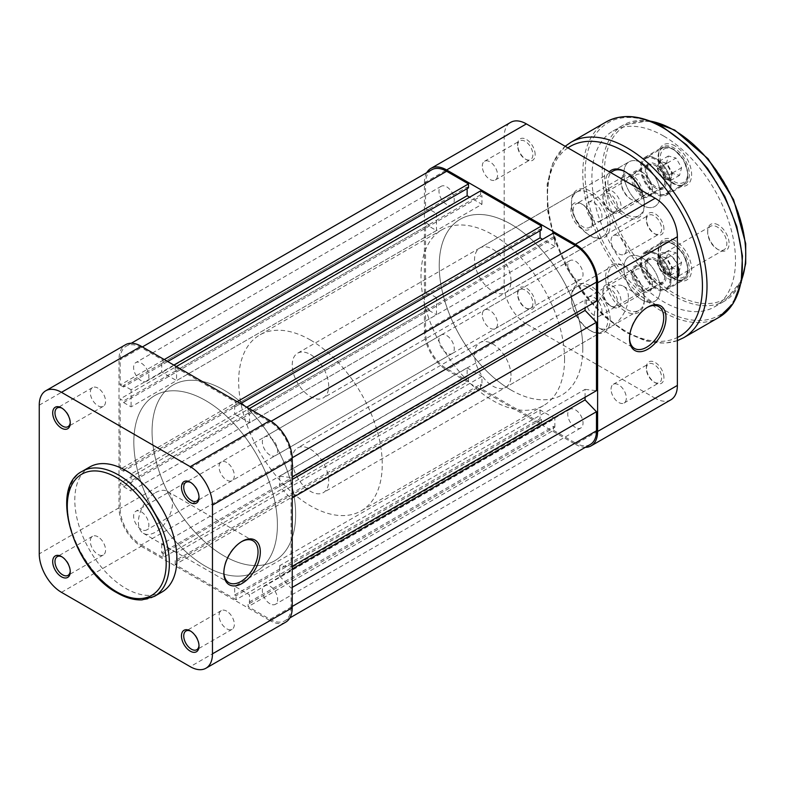<?xml version="1.0" encoding="UTF-8"?>
<svg xmlns="http://www.w3.org/2000/svg" width="785" height="785" viewBox="0 0 785 785"><rect width="100%" height="100%" fill="white"/><g stroke="black" fill="none" stroke-linecap="round" stroke-linejoin="round"><path stroke-width="0.59" stroke-dasharray="3.92 2.94" d="M241.505 541.689A24.168 13.953 120 0 0 240.946 542.003L242.084 541.346L240.946 542.003A24.168 13.953 120 0 0 223.853 571.608A24.168 13.953 120 0 0 223.862 572.245M198.988 496.699A10.794 6.231 -120 0 0 199.007 496.081A10.794 6.231 -120 0 0 191.373 482.853L190.235 482.196L191.373 482.853A10.794 6.231 -120 0 0 190.824 482.559M198.988 645.388A10.794 6.231 -120 0 0 199.007 644.76A10.794 6.231 -120 0 0 191.373 631.542L190.235 630.885L191.373 631.542A10.794 6.231 -120 0 0 190.824 631.248M70.228 571.048A10.794 6.231 -120 0 0 70.248 570.42A10.794 6.231 -120 0 0 62.614 557.193L61.475 556.536L62.614 557.193A10.794 6.231 -120 0 0 62.064 556.899M70.228 422.359A10.794 6.231 -120 0 0 70.248 421.731A10.794 6.231 -120 0 0 62.614 408.514L61.475 407.857L62.614 408.514A10.794 6.231 -120 0 0 62.064 408.22M155.479 492.656A24.168 13.953 -60 0 1 167.568 491.459A24.168 13.953 -60 0 1 171.277 510.829A24.168 13.953 -60 0 1 155.479 532.132A24.168 13.953 -60 0 1 143.39 533.329A24.168 13.953 -60 0 1 139.691 513.959A24.168 13.953 -60 0 1 155.479 492.656M97.939 388.114A10.794 6.231 -120 0 0 92.532 387.584A10.794 6.231 -120 0 0 90.883 396.239A10.794 6.231 -120 0 0 97.939 405.747A10.794 6.231 -120 0 0 103.335 406.287A10.794 6.231 -120 0 0 104.984 397.632A10.794 6.231 -120 0 0 97.939 388.114M97.939 536.803A10.794 6.231 -120 0 0 92.532 536.273A10.794 6.231 -120 0 0 90.883 544.918A10.794 6.231 -120 0 0 97.939 554.436A10.794 6.231 -120 0 0 103.335 554.966A10.794 6.231 -120 0 0 104.984 546.321A10.794 6.231 -120 0 0 97.939 536.803M226.698 611.142A10.794 6.231 -120 0 0 221.301 610.612A10.794 6.231 -120 0 0 219.643 619.267A10.794 6.231 -120 0 0 226.698 628.775A10.794 6.231 -120 0 0 232.095 629.315A10.794 6.231 -120 0 0 233.753 620.66A10.794 6.231 -120 0 0 226.698 611.142M226.698 462.463A10.794 6.231 -120 0 0 221.301 461.923A10.794 6.231 -120 0 0 219.643 470.578A10.794 6.231 -120 0 0 226.698 480.086A10.794 6.231 -120 0 0 232.095 480.626A10.794 6.231 -120 0 0 233.753 471.971A10.794 6.231 -120 0 0 226.698 462.463M205.621 400.546A101.53 58.62 60 0 1 271.944 490.017A101.53 58.62 60 0 1 256.381 571.372A101.53 58.62 60 0 1 205.621 566.338A101.53 58.62 60 0 1 139.298 476.878A101.53 58.62 60 0 1 154.861 395.522A101.53 58.62 60 0 1 205.621 400.546A101.53 58.62 60 0 1 271.944 490.017A101.53 58.62 60 0 1 256.381 571.372A101.53 58.62 60 0 1 205.621 566.338A101.53 58.62 60 0 1 139.298 476.878A101.53 58.62 60 0 1 154.861 395.522A101.53 58.62 60 0 1 205.621 400.546M223.853 390.027A101.53 58.62 60 0 1 290.175 479.488A101.53 58.62 60 0 1 274.613 560.843A101.53 58.62 60 0 1 223.853 555.819A101.53 58.62 60 0 1 157.53 466.349A101.53 58.62 60 0 1 173.093 384.993A101.53 58.62 60 0 1 223.853 390.027A101.53 58.62 60 0 1 290.175 479.488A101.53 58.62 60 0 1 274.613 560.843A101.53 58.62 60 0 1 223.853 555.819A101.53 58.62 60 0 1 157.53 466.349A101.53 58.62 60 0 1 173.093 384.993A101.53 58.62 60 0 1 223.853 390.027M161.955 592.027A72.2 41.683 60 0 1 125.855 588.446A72.2 41.683 60 0 1 78.686 524.831A72.2 41.683 60 0 1 89.755 466.977M61.475 592.332L141.241 546.282A31.429 18.143 60 0 1 119.016 507.787L119.016 359.108A31.429 18.143 60 0 1 125.521 344.723M141.241 546.282L270.001 620.621L190.235 666.671M285.711 622.171A31.429 18.143 60 0 1 270.001 620.621M647.174 307.475A24.168 13.953 120 0 0 646.614 307.789A24.168 13.953 120 0 0 629.521 337.393L629.521 338.708M663.933 377.654A12.413 7.163 -120 0 0 655.161 362.464A12.413 7.163 -120 0 0 646.389 367.527A12.413 7.163 -120 0 0 655.161 382.727A12.413 7.163 -120 0 0 663.933 377.654M646.389 368.842A10.794 6.231 60 0 1 648.616 363.897A10.794 6.231 60 0 1 656.937 366.791A10.794 6.231 60 0 1 661.657 377.654A10.794 6.231 60 0 1 659.42 382.599A10.794 6.231 60 0 1 654.023 382.069A10.794 6.231 60 0 1 646.389 368.842L646.389 367.527M663.933 228.975A12.413 7.163 -120 0 0 655.161 213.775A12.413 7.163 -120 0 0 646.389 218.838A12.413 7.163 -120 0 0 655.161 234.038A12.413 7.163 -120 0 0 663.933 228.975M646.389 220.153A10.794 6.231 60 0 1 648.616 215.218A10.794 6.231 60 0 1 656.937 218.102A10.794 6.231 60 0 1 661.657 228.975A10.794 6.231 60 0 1 659.42 233.91A10.794 6.231 60 0 1 654.023 233.38A10.794 6.231 60 0 1 646.389 220.153L646.389 218.838M535.164 154.635A12.413 7.163 -120 0 0 526.392 139.436A12.413 7.163 -120 0 0 517.619 144.499A12.413 7.163 -120 0 0 526.392 159.698A12.413 7.163 -120 0 0 535.164 154.635M517.619 145.814A10.794 6.231 60 0 1 519.856 140.868A10.794 6.231 60 0 1 528.177 143.763A10.794 6.231 60 0 1 532.887 154.635A10.794 6.231 60 0 1 530.65 159.571A10.794 6.231 60 0 1 525.253 159.041A10.794 6.231 60 0 1 517.619 145.814L517.619 144.499M535.164 303.314A12.413 7.163 -120 0 0 526.392 288.115A12.413 7.163 -120 0 0 517.619 293.188A12.413 7.163 -120 0 0 526.392 308.387A12.413 7.163 -120 0 0 535.164 303.314M517.619 294.503A10.794 6.231 60 0 1 519.856 289.557A10.794 6.231 60 0 1 528.177 292.452A10.794 6.231 60 0 1 532.887 303.314A10.794 6.231 60 0 1 530.65 308.26A10.794 6.231 60 0 1 525.253 307.72A10.794 6.231 60 0 1 517.619 294.503L517.619 293.188M610.151 319.632A27.396 15.818 -120 0 0 590.771 286.083A27.396 15.818 -120 0 0 571.402 297.26A27.396 15.818 -120 0 0 590.771 330.819A27.396 15.818 -120 0 0 610.151 319.632M571.402 298.575A25.787 14.886 60 0 1 576.74 286.78A25.787 14.886 60 0 1 596.61 293.688A25.787 14.886 60 0 1 607.865 319.632A25.787 14.886 60 0 1 602.527 331.437A25.787 14.886 60 0 1 589.633 330.161A25.787 14.886 60 0 1 571.402 298.575L571.402 297.26M610.151 224.893A27.396 15.818 -120 0 0 590.771 191.344A27.396 15.818 -120 0 0 571.402 202.53A27.396 15.818 -120 0 0 590.771 236.079A27.396 15.818 -120 0 0 610.151 224.893M571.402 203.845A25.787 14.886 60 0 1 576.74 192.04A25.787 14.886 60 0 1 596.61 198.948A25.787 14.886 60 0 1 607.865 224.893A25.787 14.886 60 0 1 602.527 236.697A25.787 14.886 60 0 1 589.633 235.421A25.787 14.886 60 0 1 571.402 203.845L571.402 202.53M628.383 297.26A24.168 13.953 120 0 0 623.368 286.201A24.168 13.953 120 0 0 604.744 292.677A24.168 13.953 120 0 0 594.196 317.003A24.168 13.953 120 0 0 599.2 328.061A24.168 13.953 120 0 0 617.824 321.585A24.168 13.953 120 0 0 628.383 297.26M611.064 240.553A10.794 6.231 60 0 1 613.291 235.608A10.794 6.231 60 0 1 621.612 238.503A10.794 6.231 60 0 1 626.332 249.365A10.794 6.231 60 0 1 624.095 254.311A10.794 6.231 60 0 1 615.774 251.416A10.794 6.231 60 0 1 611.064 240.553M482.294 166.214A10.794 6.231 60 0 1 484.531 161.268A10.794 6.231 60 0 1 492.852 164.163A10.794 6.231 60 0 1 497.562 175.026A10.794 6.231 60 0 1 495.325 179.971A10.794 6.231 60 0 1 487.004 177.076A10.794 6.231 60 0 1 482.294 166.214M611.064 389.242A10.794 6.231 60 0 1 613.291 384.297A10.794 6.231 60 0 1 621.612 387.191A10.794 6.231 60 0 1 626.332 398.054A10.794 6.231 60 0 1 624.095 402.999A10.794 6.231 60 0 1 615.774 400.105A10.794 6.231 60 0 1 611.064 389.242M482.294 314.893A10.794 6.231 60 0 1 484.531 309.957A10.794 6.231 60 0 1 492.852 312.842A10.794 6.231 60 0 1 497.562 323.714A10.794 6.231 60 0 1 495.325 328.65A10.794 6.231 60 0 1 487.004 325.765A10.794 6.231 60 0 1 482.294 314.893M511.006 280.814A25.787 14.886 -120 0 0 499.751 254.87A25.787 14.886 -120 0 0 479.89 247.962A25.787 14.886 -120 0 0 474.542 259.766A25.787 14.886 -120 0 0 485.797 285.711A25.787 14.886 -120 0 0 505.668 292.619A25.787 14.886 -120 0 0 511.006 280.814M511.006 375.554A25.787 14.886 -120 0 0 499.751 349.6A25.787 14.886 -120 0 0 479.89 342.692A25.787 14.886 -120 0 0 474.542 354.496A25.787 14.886 -120 0 0 485.797 380.45A25.787 14.886 -120 0 0 505.668 387.358A25.787 14.886 -120 0 0 511.006 375.554M564.562 359.108A101.53 58.62 60 0 1 543.544 405.58A101.53 58.62 60 0 1 465.309 378.38A101.53 58.62 60 0 1 420.986 276.212A101.53 58.62 60 0 1 442.014 229.73A101.53 58.62 60 0 1 520.249 256.93A101.53 58.62 60 0 1 564.562 359.108M582.804 348.579A101.53 58.62 60 0 1 561.775 395.051A101.53 58.62 60 0 1 483.54 367.851A101.53 58.62 60 0 1 439.217 265.683A101.53 58.62 60 0 1 460.245 219.211A101.53 58.62 60 0 1 538.481 246.411A101.53 58.62 60 0 1 582.804 348.579M670.871 399.81A31.429 18.143 60 0 1 655.161 398.25L575.395 444.3L446.626 369.961L526.392 323.911L655.161 398.25M526.392 323.911A31.429 18.143 60 0 1 504.176 285.426L504.176 136.737A31.429 18.143 60 0 1 510.682 122.352M575.395 444.3A31.429 18.143 -120 0 0 585.335 447.332M426.755 172.671A31.429 18.143 -120 0 0 424.41 182.787L424.41 331.476A31.429 18.143 -120 0 0 446.626 369.961M629.521 337.393A24.168 13.953 120 0 0 629.531 338.041M642.052 287.791A10.961 6.329 60 0 1 634.898 278.135A10.961 6.329 60 0 1 636.576 269.353A10.961 6.329 60 0 1 642.052 269.893A10.961 6.329 60 0 1 649.215 279.548A10.961 6.329 60 0 1 647.537 288.33A10.961 6.329 60 0 1 642.052 287.791M594.196 315.423A10.961 6.329 60 0 1 587.033 305.767A10.961 6.329 60 0 1 588.711 296.985A10.961 6.329 60 0 1 594.196 297.525A10.961 6.329 60 0 1 601.349 307.18A10.961 6.329 60 0 1 599.671 315.962A10.961 6.329 60 0 1 594.196 315.423M642.052 193.051A10.961 6.329 60 0 1 634.898 183.396A10.961 6.329 60 0 1 636.576 174.613A10.961 6.329 60 0 1 642.052 175.153A10.961 6.329 60 0 1 649.215 184.818A10.961 6.329 60 0 1 647.537 193.591A10.961 6.329 60 0 1 642.052 193.051M594.196 220.683A10.961 6.329 60 0 1 587.033 211.028A10.961 6.329 60 0 1 588.711 202.245A10.961 6.329 60 0 1 594.196 202.785A10.961 6.329 60 0 1 601.349 212.441A10.961 6.329 60 0 1 599.671 221.223A10.961 6.329 60 0 1 594.196 220.683M642.052 163.054A25.787 14.886 60 0 1 658.9 185.77A25.787 14.886 60 0 1 654.945 206.435A25.787 14.886 60 0 1 642.052 205.16A25.787 14.886 60 0 1 625.213 182.434A25.787 14.886 60 0 1 629.158 161.779A25.787 14.886 60 0 1 642.052 163.054A25.787 14.886 -120 0 0 629.158 161.779A25.787 14.886 -120 0 0 625.213 182.434A25.787 14.886 -120 0 0 642.052 205.16A25.787 14.886 -120 0 0 654.945 206.435A25.787 14.886 -120 0 0 658.9 185.77A25.787 14.886 -120 0 0 642.052 163.054M310.458 354.496A25.787 14.886 60 0 1 327.296 377.222A25.787 14.886 60 0 1 323.351 397.877A25.787 14.886 60 0 1 310.458 396.602A25.787 14.886 60 0 1 293.61 373.886A25.787 14.886 60 0 1 297.564 353.221A25.787 14.886 60 0 1 310.458 354.496M642.052 257.794A25.787 14.886 60 0 1 658.9 280.51A25.787 14.886 60 0 1 654.945 301.175A25.787 14.886 60 0 1 642.052 299.899A25.787 14.886 60 0 1 625.213 277.174A25.787 14.886 60 0 1 629.158 256.509A25.787 14.886 60 0 1 642.052 257.794A25.787 14.886 -120 0 0 629.158 256.509A25.787 14.886 -120 0 0 625.213 277.174A25.787 14.886 -120 0 0 642.052 299.899A25.787 14.886 -120 0 0 654.945 301.175A25.787 14.886 -120 0 0 658.9 280.51A25.787 14.886 -120 0 0 642.052 257.794M310.458 449.236A25.787 14.886 60 0 1 327.296 471.962A25.787 14.886 60 0 1 323.351 492.617A25.787 14.886 60 0 1 310.458 491.341A25.787 14.886 60 0 1 293.61 468.625A25.787 14.886 60 0 1 297.564 447.96A25.787 14.886 60 0 1 310.458 449.236M310.458 340.023A101.53 58.62 60 0 1 376.78 429.493A101.53 58.62 60 0 1 361.218 510.849A101.53 58.62 60 0 1 310.458 505.815A101.53 58.62 60 0 1 244.125 416.354A101.53 58.62 60 0 1 259.688 334.999A101.53 58.62 60 0 1 310.458 340.023M640.629 189.862A27.396 15.818 60 0 1 644.338 205.16A27.396 15.818 60 0 1 624.958 216.346A27.396 15.818 60 0 1 607.698 194.16A27.396 15.818 60 0 1 609.297 171.768M613.213 170.983L629.158 161.779L613.213 170.983A25.787 14.886 -120 0 0 609.258 191.648A25.787 14.886 -120 0 0 626.096 214.364A25.787 14.886 -120 0 0 638.99 215.649A25.787 14.886 -120 0 0 644.338 203.845A25.787 14.886 -120 0 0 626.096 172.258L624.958 171.601L626.096 172.258A25.787 14.886 -120 0 0 625.537 171.944M624.958 311.076A27.396 15.818 60 0 1 605.588 277.527A27.396 15.818 60 0 1 624.958 266.341L624.958 266.341A27.396 15.818 60 0 1 644.338 299.899A27.396 15.818 60 0 1 624.958 311.076M626.096 266.998L624.958 266.341L626.096 266.998A25.787 14.886 -120 0 0 613.213 265.723A25.787 14.886 -120 0 0 609.258 286.388A25.787 14.886 -120 0 0 626.096 309.104A25.787 14.886 -120 0 0 638.99 310.379A25.787 14.886 -120 0 0 644.338 298.575A25.787 14.886 -120 0 0 626.096 266.998L626.096 266.998M675.1 145.951A23.364 13.492 -120 0 0 658.576 155.489A23.364 13.492 -120 0 0 675.1 184.102L675.1 184.102A23.364 13.492 -120 0 0 691.624 174.564A23.364 13.492 -120 0 0 675.1 145.951M673.962 183.445L675.1 184.102L673.962 183.445A21.754 12.56 60 0 1 658.576 156.804A21.754 12.56 60 0 1 663.08 146.844A21.754 12.56 60 0 1 673.962 147.923A21.754 12.56 60 0 1 688.17 167.087A21.754 12.56 60 0 1 684.834 184.524A21.754 12.56 60 0 1 673.962 183.445M675.1 240.681A23.364 13.492 -120 0 0 658.576 250.229A23.364 13.492 -120 0 0 675.1 278.842L675.1 278.842A23.364 13.492 -120 0 0 691.624 269.304A23.364 13.492 -120 0 0 675.1 240.681M673.962 278.184L675.1 278.842L673.962 278.184A21.754 12.56 60 0 1 658.576 251.543A21.754 12.56 60 0 1 663.08 241.584A21.754 12.56 60 0 1 673.962 242.653A21.754 12.56 60 0 1 688.17 261.827A21.754 12.56 60 0 1 684.834 279.264A21.754 12.56 60 0 1 673.962 278.184M655.73 164.232A14.67 8.468 -120 0 0 645.358 170.227A14.67 8.468 -120 0 0 655.73 188.184L655.73 188.184A14.67 8.468 -120 0 0 666.102 182.198A14.67 8.468 -120 0 0 655.73 164.232M655.043 187.792L655.73 188.184L655.043 187.792A13.698 7.909 60 0 1 645.358 171.012A13.698 7.909 60 0 1 648.194 164.742A13.698 7.909 60 0 1 655.043 165.419A13.698 7.909 60 0 1 663.992 177.488A13.698 7.909 60 0 1 661.892 188.469A13.698 7.909 60 0 1 655.043 187.792M655.73 258.971A14.67 8.468 -120 0 0 645.358 264.957A14.67 8.468 -120 0 0 655.73 282.924L655.73 282.924A14.67 8.468 -120 0 0 666.102 276.938A14.67 8.468 -120 0 0 655.73 258.971M655.043 282.531L655.73 282.924L655.043 282.531A13.698 7.909 60 0 1 645.358 265.752A13.698 7.909 60 0 1 648.194 259.482A13.698 7.909 60 0 1 655.043 260.159A13.698 7.909 60 0 1 663.992 272.228A13.698 7.909 60 0 1 661.892 283.208A13.698 7.909 60 0 1 655.043 282.531M642.052 196.073A14.67 8.468 60 0 1 631.68 178.117A14.67 8.468 60 0 1 642.052 172.131L642.052 172.131A14.67 8.468 60 0 1 652.423 190.088A14.67 8.468 60 0 1 642.052 196.073M642.738 172.523L642.052 172.131L642.738 172.523A13.698 7.909 -120 0 0 635.889 171.846A13.698 7.909 -120 0 0 633.789 182.826A13.698 7.909 -120 0 0 642.738 194.896A13.698 7.909 -120 0 0 649.587 195.573A13.698 7.909 -120 0 0 652.423 189.303A13.698 7.909 -120 0 0 642.738 172.523L642.738 172.523M642.052 290.813A14.67 8.468 60 0 1 631.68 272.856A14.67 8.468 60 0 1 642.052 266.871L642.052 266.871A14.67 8.468 60 0 1 652.423 284.827A14.67 8.468 60 0 1 642.052 290.813M642.738 267.263L642.052 266.871L642.738 267.263A13.698 7.909 -120 0 0 635.889 266.586A13.698 7.909 -120 0 0 633.789 277.566A13.698 7.909 -120 0 0 642.738 289.636A13.698 7.909 -120 0 0 649.587 290.313A13.698 7.909 -120 0 0 652.423 284.042A13.698 7.909 -120 0 0 642.738 267.263L642.738 267.263M677.376 278.096A15.15 8.743 60 0 1 668.261 278.714A15.15 8.743 60 0 1 657.555 260.159A15.15 8.743 60 0 1 668.261 253.977L668.261 253.977A15.15 8.743 60 0 1 677.376 265.114M678.956 271.836A13.541 7.811 -120 0 0 678.976 271.208A13.541 7.811 -120 0 0 669.399 254.634L668.261 253.977L669.399 254.634A13.541 7.811 -120 0 0 662.638 253.957A13.541 7.811 -120 0 0 660.558 264.81A13.541 7.811 -120 0 0 669.399 276.732A13.541 7.811 -120 0 0 676.17 277.409A13.541 7.811 -120 0 0 677.376 276.399M581.656 228.71A15.15 8.743 60 0 1 570.95 210.154A15.15 8.743 60 0 1 581.656 203.972L581.656 203.972A15.15 8.743 60 0 1 592.371 222.528A15.15 8.743 60 0 1 581.656 228.71M582.804 204.63L581.656 203.972L582.804 204.63A13.541 7.811 -120 0 0 576.033 203.963A13.541 7.811 -120 0 0 573.953 214.805A13.541 7.811 -120 0 0 582.804 226.737A13.541 7.811 -120 0 0 589.564 227.405A13.541 7.811 -120 0 0 592.371 221.213A13.541 7.811 -120 0 0 582.804 204.63L582.804 204.63M718.403 225.03A15.15 8.743 -120 0 0 707.687 231.212A15.15 8.743 -120 0 0 718.403 249.767L718.403 249.767A15.15 8.743 -120 0 0 729.118 243.576A15.15 8.743 -120 0 0 718.403 225.03M717.264 249.11L718.403 249.767L717.264 249.11A13.541 7.811 60 0 1 707.687 232.527A13.541 7.811 60 0 1 710.494 226.325A13.541 7.811 60 0 1 717.264 227.002A13.541 7.811 60 0 1 726.105 238.925A13.541 7.811 60 0 1 724.035 249.777A13.541 7.811 60 0 1 717.264 249.11M631.797 175.026A15.15 8.743 -120 0 0 621.082 181.207A15.15 8.743 -120 0 0 631.797 199.763L631.797 199.763A15.15 8.743 -120 0 0 642.513 193.581A15.15 8.743 -120 0 0 631.797 175.026M630.659 199.105L631.797 199.763L630.659 199.105A13.541 7.811 60 0 1 621.082 182.522A13.541 7.811 60 0 1 623.889 176.331A13.541 7.811 60 0 1 630.659 176.998A13.541 7.811 60 0 1 639.5 188.93A13.541 7.811 60 0 1 637.43 199.773A13.541 7.811 60 0 1 630.659 199.105M655.73 288.713A21.754 12.56 60 0 1 641.512 269.54A21.754 12.56 60 0 1 644.848 252.103A21.754 12.56 60 0 1 655.73 253.182A21.754 12.56 60 0 1 669.939 272.356A21.754 12.56 60 0 1 666.602 289.793A21.754 12.56 60 0 1 655.73 288.713M655.73 193.974A21.754 12.56 60 0 1 641.512 174.8A21.754 12.56 60 0 1 644.848 157.373A21.754 12.56 60 0 1 655.73 158.442A21.754 12.56 60 0 1 669.939 177.616A21.754 12.56 60 0 1 666.602 195.053A21.754 12.56 60 0 1 655.73 193.974M663.708 136.08A101.53 58.62 60 0 1 730.03 225.54A101.53 58.62 60 0 1 714.468 306.896A101.53 58.62 60 0 1 663.708 301.872A101.53 58.62 60 0 1 597.375 212.401A101.53 58.62 60 0 1 612.938 131.046A101.53 58.62 60 0 1 663.708 136.08M666.897 258.069L663.08 257.038A9.665 5.583 -120 0 0 660.018 257.313A9.665 5.583 -120 0 0 658.242 259.825A9.665 5.583 -120 0 0 660.008 268.47A9.665 5.583 -120 0 0 666.612 274.328A9.665 5.583 -120 0 0 669.674 274.063A9.665 5.583 -120 0 0 671.45 271.551L670.419 275.358L662.795 273.308L657.212 263.632L659.263 256.008L663.08 257.038A9.665 5.583 60 0 1 669.683 262.897L672.47 267.734L671.45 271.551A9.665 5.583 -120 0 0 669.683 262.897L666.897 258.069L676.013 252.799L681.586 262.475L679.535 270.089L671.911 268.038L666.337 258.373L668.378 250.749L676.013 252.799M615.303 306.199A10.313 5.956 -120 0 0 615.312 294.296A10.313 5.956 -120 0 0 604.999 288.33A10.313 5.956 -120 0 0 602.851 293.05A10.313 5.956 -120 0 0 610.151 305.689A10.313 5.956 -120 0 0 615.303 306.199M605.529 285.043A12.894 7.448 60 0 1 618.423 292.491A12.894 7.448 60 0 1 618.413 307.377L618.413 307.377A12.894 7.448 60 0 1 611.966 306.739A12.894 7.448 60 0 1 602.851 290.95A12.894 7.448 60 0 1 605.529 285.043L649.283 259.786A12.894 7.448 -120 0 0 649.283 259.786A12.894 7.448 -120 0 0 649.283 274.662A12.894 7.448 -120 0 0 662.167 282.119A12.894 7.448 -120 0 0 662.177 282.109A12.894 7.448 -120 0 0 662.177 267.234A12.894 7.448 -120 0 0 649.283 259.776M665.866 288.537A20.302 11.726 -120 0 0 665.886 265.104A20.302 11.726 -120 0 0 645.584 253.359A20.302 11.726 -120 0 0 641.374 262.661A20.302 11.726 -120 0 0 655.73 287.526A20.302 11.726 -120 0 0 665.866 288.537M645.721 252.535A20.95 12.099 60 0 1 666.661 264.643A20.95 12.099 60 0 1 666.661 288.831A20.95 12.099 60 0 1 666.651 288.831A20.95 12.099 60 0 1 656.182 287.791A20.95 12.099 60 0 1 641.374 262.131A20.95 12.099 60 0 1 645.712 252.544A20.95 12.099 60 0 1 645.721 252.535L662.344 242.938A20.95 12.099 -120 0 0 662.344 267.116A20.95 12.099 -120 0 0 683.284 279.224A20.95 12.099 -120 0 0 683.293 279.224A20.95 12.099 -120 0 0 683.303 255.037A20.95 12.099 -120 0 0 662.354 242.928A20.95 12.099 -120 0 0 662.344 242.938L662.354 242.928C670.243 240.396 669.968 242.771 673.834 244.017L683.872 254.674L688.102 268.804C687.238 272.729 689.456 273.641 683.293 279.224L666.661 288.831M659.263 256.008L668.378 250.749M657.212 263.632L666.337 258.373M662.795 273.308L671.911 268.038M670.419 275.358L679.535 270.089M672.47 267.734L681.586 262.475M666.897 163.329L663.08 162.299A9.665 5.583 -120 0 0 660.018 162.573A9.665 5.583 -120 0 0 658.242 165.085A9.665 5.583 -120 0 0 660.008 173.73A9.665 5.583 -120 0 0 666.612 179.588A9.665 5.583 -120 0 0 669.674 179.323A9.665 5.583 -120 0 0 671.45 176.811L670.419 180.619L662.795 178.568L657.212 168.893L659.263 161.278L663.08 162.299A9.665 5.583 60 0 1 669.683 168.167L672.47 172.994L671.45 176.811A9.665 5.583 -120 0 0 669.683 168.167L666.897 163.329L676.013 158.06L681.586 167.735L679.535 175.359L671.911 173.299L666.337 163.633L668.378 156.009L676.013 158.06M615.303 211.459A10.313 5.956 -120 0 0 615.312 199.557A10.313 5.956 -120 0 0 604.999 193.591A10.313 5.956 -120 0 0 602.851 198.311A10.313 5.956 -120 0 0 610.151 210.949A10.313 5.956 -120 0 0 615.303 211.459M605.529 190.304A12.894 7.448 60 0 1 618.423 197.761A12.894 7.448 60 0 1 618.413 212.637L618.413 212.637A12.894 7.448 60 0 1 611.966 211.999A12.894 7.448 60 0 1 602.851 196.211A12.894 7.448 60 0 1 605.529 190.304L649.283 165.046A12.894 7.448 -120 0 0 649.283 165.046A12.894 7.448 -120 0 0 649.283 179.922A12.894 7.448 -120 0 0 662.167 187.38A12.894 7.448 -120 0 0 662.177 187.38A12.894 7.448 -120 0 0 662.177 172.494A12.894 7.448 -120 0 0 649.283 165.036M665.866 193.797A20.302 11.726 -120 0 0 665.886 170.365A20.302 11.726 -120 0 0 645.584 158.619A20.302 11.726 -120 0 0 641.374 167.921A20.302 11.726 -120 0 0 655.73 192.786A20.302 11.726 -120 0 0 665.866 193.797M645.721 157.795A20.95 12.099 60 0 1 666.661 169.903A20.95 12.099 60 0 1 666.661 194.091A20.95 12.099 60 0 1 666.651 194.091A20.95 12.099 60 0 1 656.182 193.051A20.95 12.099 60 0 1 641.374 167.391A20.95 12.099 60 0 1 645.712 157.805A20.95 12.099 60 0 1 645.721 157.795L662.344 148.198A20.95 12.099 -120 0 0 662.344 172.376A20.95 12.099 -120 0 0 683.284 184.495A20.95 12.099 -120 0 0 683.293 184.485A20.95 12.099 -120 0 0 683.303 160.307A20.95 12.099 -120 0 0 662.354 148.188A20.95 12.099 -120 0 0 662.344 148.198L662.354 148.188C670.243 145.657 669.968 148.031 673.834 149.278L683.872 159.934L688.102 174.064C687.238 177.989 689.456 178.901 683.293 184.485L666.661 194.091M659.263 161.278L668.378 156.009M657.212 168.893L666.337 163.633M662.795 178.568L671.911 173.299M670.419 180.619L679.535 175.359M672.47 172.994L681.586 167.735M270.001 603.773A10.794 6.231 60 0 1 262.946 594.265A10.794 6.231 60 0 1 264.604 585.61A10.794 6.231 60 0 1 270.001 586.15A10.794 6.231 60 0 1 277.056 595.658A10.794 6.231 60 0 1 275.398 604.313A10.794 6.231 60 0 1 270.001 603.773M575.395 427.462A10.794 6.231 60 0 1 568.34 417.944A10.794 6.231 60 0 1 569.998 409.299A10.794 6.231 60 0 1 575.395 409.829A10.794 6.231 60 0 1 582.45 419.347A10.794 6.231 60 0 1 580.792 427.992A10.794 6.231 60 0 1 575.395 427.462M141.241 529.433A10.794 6.231 60 0 1 134.186 519.915A10.794 6.231 60 0 1 135.834 511.27A10.794 6.231 60 0 1 141.241 511.8A10.794 6.231 60 0 1 148.286 521.318A10.794 6.231 60 0 1 146.638 529.973A10.794 6.231 60 0 1 141.241 529.433M446.626 353.122A10.794 6.231 60 0 1 439.571 343.604A10.794 6.231 60 0 1 441.229 334.95A10.794 6.231 60 0 1 446.626 335.489A10.794 6.231 60 0 1 453.681 344.998A10.794 6.231 60 0 1 452.023 353.652A10.794 6.231 60 0 1 446.626 353.122M141.241 380.745A10.794 6.231 60 0 1 134.186 371.236A10.794 6.231 60 0 1 135.834 362.582A10.794 6.231 60 0 1 141.241 363.121A10.794 6.231 60 0 1 148.286 372.63A10.794 6.231 60 0 1 146.638 381.284A10.794 6.231 60 0 1 141.241 380.745M446.626 204.434A10.794 6.231 60 0 1 439.571 194.915A10.794 6.231 60 0 1 441.229 186.271A10.794 6.231 60 0 1 446.626 186.801A10.794 6.231 60 0 1 453.681 196.319A10.794 6.231 60 0 1 452.023 204.963A10.794 6.231 60 0 1 446.626 204.434M270.001 455.094A10.794 6.231 60 0 1 262.946 445.576A10.794 6.231 60 0 1 264.604 436.921A10.794 6.231 60 0 1 270.001 437.461A10.794 6.231 60 0 1 277.056 446.969A10.794 6.231 60 0 1 275.398 455.624A10.794 6.231 60 0 1 270.001 455.094M575.395 278.773A10.794 6.231 60 0 1 568.34 269.265A10.794 6.231 60 0 1 569.998 260.61A10.794 6.231 60 0 1 575.395 261.14A10.794 6.231 60 0 1 582.45 270.658A10.794 6.231 60 0 1 580.792 279.313A10.794 6.231 60 0 1 575.395 278.773M511.006 390.027A101.53 58.62 60 0 1 444.683 300.557A101.53 58.62 60 0 1 460.245 219.211A101.53 58.62 60 0 1 511.006 224.235A101.53 58.62 60 0 1 577.338 313.706A101.53 58.62 60 0 1 561.775 395.051A101.53 58.62 60 0 1 511.006 390.027M431.721 169.795A29.81 17.211 60 0 0 425.548 183.445L425.548 208.712L120.154 385.023L120.154 359.765A29.81 17.211 60 0 1 126.326 346.116A29.81 17.211 60 0 1 141.241 347.588L163.113 360.227L163.113 364.171L167.676 361.542M164.251 359.559L163.113 360.227M468.508 187.85L467.134 187.065L161.749 363.376L163.113 364.171M161.749 363.376L161.749 372.061L176.566 380.617L481.951 204.306L469.646 197.192M173.828 365.094L161.749 372.061M467.134 187.065L467.134 188.645M481.951 204.306L481.951 195.612L176.566 371.933L176.566 380.617M176.566 371.933L175.192 371.138L480.587 194.827L481.951 195.612M176.331 366.536L175.192 367.194L175.192 371.138M480.587 190.883L480.587 194.827M175.192 367.194L236.04 402.322L236.04 406.277L240.602 403.647M237.188 401.665L236.04 402.322M541.434 229.956L540.07 229.171L234.676 405.482L236.04 406.277M234.676 405.482L234.676 414.166L246.755 407.199M540.07 229.171L540.07 230.751M249.493 422.722L249.493 414.038L554.877 237.718L554.877 246.402L249.493 422.722L234.676 414.166M554.877 246.402L542.572 239.297M249.493 414.038L248.119 413.244L553.513 236.933L554.877 237.718M249.267 408.642L248.119 409.299L248.119 413.244M553.513 232.988L553.513 236.933M248.119 409.299L270.001 421.928A29.81 17.211 60 0 1 291.088 458.45L291.088 477.525L292.226 476.868M596.472 301.204L585.08 299.89L279.686 476.21L291.088 477.525M279.686 476.21L279.686 486.739L291.088 498.573L292.226 497.916M292.226 479.498L279.686 486.739M585.08 299.89L585.08 307.789M292.226 566.338L291.088 566.996L291.088 498.573M585.08 397.259L585.08 389.37L279.686 565.681L291.088 566.996M585.08 389.37L596.472 390.685M292.226 568.978L279.686 576.21L279.686 565.681M279.686 576.21L291.088 588.053L292.226 587.396M292.226 606.471L291.088 607.129L291.088 588.053M291.088 607.129A29.81 17.211 60 0 1 284.906 620.778A29.81 17.211 60 0 1 270.001 619.306L248.119 606.668L248.119 602.723L553.513 426.412L553.513 430.357L248.119 606.668M590.3 444.467A29.81 17.211 60 0 1 575.395 442.985L270.001 619.306M553.513 430.357L575.395 442.985M553.513 426.412L554.877 427.197L249.493 603.518L248.119 602.723M249.493 603.518L249.493 594.834L234.676 586.277L540.07 409.956L554.877 418.513L249.493 594.834M554.877 427.197L554.877 418.513M540.07 409.956L540.07 418.65L234.676 594.961L234.676 586.277M234.676 594.961L236.04 595.746L541.434 419.435L540.07 418.65M236.04 599.701L175.192 564.562L480.587 388.251L541.434 423.38L236.04 599.701L236.04 595.746M541.434 423.38L541.434 419.435M175.192 564.562L175.192 560.618L480.587 384.307L480.587 388.251M480.587 384.307L481.951 385.092L176.566 561.412L175.192 560.618M176.566 561.412L176.566 552.728L481.951 376.408L481.951 385.092M161.749 544.172L161.749 552.856L467.134 376.545L467.134 367.861L161.749 544.172L176.566 552.728M467.134 367.861L481.951 376.408M161.749 552.856L163.113 553.641L468.508 377.33L467.134 376.545M446.626 368.646L141.241 544.957A29.81 17.211 60 0 1 120.154 508.444L120.154 483.187L425.548 306.866L425.548 332.134A29.81 17.211 60 0 0 446.626 368.646L468.508 381.274L163.113 557.595L163.113 553.641M468.508 381.274L468.508 377.33M141.241 544.957L163.113 557.595M120.154 483.187L123.579 485.159L428.963 308.839L425.548 306.866M428.963 308.839L428.963 310.418L123.579 486.739L123.579 485.159M123.579 486.739L131.095 491.076L131.095 473.973L436.489 297.662L436.489 314.765L131.095 491.076M428.963 310.418L436.489 314.765M436.489 297.662L428.963 293.315L123.579 469.636L131.095 473.973M123.579 469.636L123.579 471.206L428.963 294.895L428.963 293.315M428.963 294.895L425.548 292.923L120.154 469.234L123.579 471.206M120.154 469.234L120.154 398.976L123.579 400.949L428.963 224.628L425.548 222.655L120.154 398.976M425.548 292.923L425.548 222.655M428.963 224.628L428.963 226.208L123.579 402.528L123.579 400.949M123.579 402.528L131.095 406.865L436.489 230.554L428.963 226.208M131.095 389.762L123.579 385.415L428.963 209.104L436.489 213.451L131.095 389.762L131.095 406.865M436.489 213.451L436.489 230.554M123.579 385.415L123.579 386.995L428.963 210.684L428.963 209.104M120.154 385.023L123.579 386.995M425.548 208.712L428.963 210.684M154.429 596.365A72.2 41.683 60 0 1 118.329 592.793A72.2 41.683 60 0 1 71.17 529.168A72.2 41.683 60 0 1 82.239 471.314M119.016 507.787L39.25 553.847M39.25 405.158L119.016 359.108M424.41 182.787L504.176 136.737M504.176 285.426L424.41 331.476M675.1 130.81A99.911 57.688 60 0 1 745.75 253.182A99.911 57.688 60 0 1 675.1 293.973A99.911 57.688 60 0 1 604.45 171.601A99.911 57.688 60 0 1 675.1 130.81M650.235 121.116A101.53 58.62 -120 0 0 623.202 125.129A101.53 58.62 -120 0 0 607.639 206.484A101.53 58.62 -120 0 0 673.962 295.945A101.53 58.62 -120 0 0 724.722 300.979A101.53 58.62 -120 0 0 741.717 279.568M663.708 128.181A111.195 64.203 60 0 1 742.335 264.368A111.195 64.203 60 0 1 663.708 309.761A111.195 64.203 60 0 1 585.08 173.583A111.195 64.203 60 0 1 663.708 128.181M606.167 121.94A112.804 65.126 -120 0 0 588.868 212.333A112.804 65.126 -120 0 0 662.569 311.733A112.804 65.126 -120 0 0 718.972 317.326M567.898 147.865A109.586 63.271 -120 0 0 554.014 236.373A109.586 63.271 -120 0 0 624.958 330.819A109.586 63.271 -120 0 0 677.376 337.501M683.647 337.717A112.804 65.126 60 0 1 627.244 332.134A112.804 65.126 60 0 1 553.543 232.723A112.804 65.126 60 0 1 570.842 142.33M664.296 243.664A19.34 11.167 60 0 1 683.637 254.85A19.34 11.167 60 0 1 683.617 277.174A19.34 11.167 60 0 1 664.287 265.987A19.34 11.167 60 0 1 664.296 243.664M664.296 148.934A19.34 11.167 60 0 1 683.637 160.12A19.34 11.167 60 0 1 683.617 182.434A19.34 11.167 60 0 1 664.287 171.248A19.34 11.167 60 0 1 664.296 148.934M425.548 183.445L120.154 359.765M142.379 346.931L141.241 347.588M271.11 421.29L270.001 421.928M292.197 457.802L291.088 458.45M425.548 332.134L120.154 508.444M167.568 491.459L253.035 540.806M92.532 387.584L57.207 407.974M92.532 536.273L57.207 556.663M221.301 610.612L185.976 631.003M221.301 461.923L185.976 482.314M543.544 405.58L361.218 510.849M442.014 229.73L259.688 334.999M232.095 480.626L196.77 501.016M232.095 629.315L196.77 649.705M103.335 554.966L68.01 575.366M103.335 406.287L68.01 426.677M143.39 533.329L228.857 582.666M70.248 421.731L70.248 423.046M70.248 570.42L70.248 571.735M199.007 644.76L199.007 646.075M199.007 496.081L199.007 497.396M223.853 571.608L223.853 572.922M646.614 307.789L647.753 307.131M623.368 286.201L658.693 306.592M613.291 235.608L648.616 215.218M484.531 161.268L519.856 140.868M613.291 384.297L648.616 363.897M484.531 309.957L519.856 289.557M576.74 192.04L479.89 247.962M576.74 286.78L479.89 342.692M602.527 331.437L505.668 387.358M602.527 236.697L505.668 292.619M495.325 328.65L530.65 308.26M624.095 402.999L659.42 382.599M495.325 179.971L530.65 159.571M624.095 254.311L659.42 233.91M599.2 328.061L634.525 348.462M589.633 235.421L590.771 236.079M589.633 330.161L590.771 330.819M525.253 307.72L526.392 308.387M525.253 159.041L526.392 159.698M654.023 233.38L655.161 234.038M654.023 382.069L655.161 382.727M588.711 296.985L636.576 269.353M588.711 202.245L636.576 174.613M638.99 215.649L323.351 397.877M638.99 310.379L323.351 492.617M613.213 265.723L297.564 447.96M610.573 172.504L297.564 353.221M599.671 221.223L647.537 193.591M599.671 315.962L647.537 288.33M741.54 280.667L724.722 300.979L714.468 306.896M565.171 146.295L553.121 162.25L547.155 184.151L547.518 210.272L554.073 238.66L566.279 267.175L583.186 293.6L603.488 315.884L625.625 332.29L645.702 340.935L664.807 343.202L677.376 340.641M658.576 156.804L658.576 155.489M658.576 251.543L658.576 250.229M645.358 171.012L645.358 170.227M645.358 265.752L645.358 264.957M707.687 232.527L707.687 231.212M621.082 182.522L621.082 181.207M623.889 176.331L576.033 203.963M710.494 226.325L662.638 253.957M644.848 252.103L663.08 241.584M644.848 157.373L663.08 146.844M648.194 164.742L635.889 171.846M648.194 259.482L635.889 266.586M661.892 283.208L649.587 290.313M661.892 188.469L649.587 195.573M612.938 131.046L623.202 125.129L649.195 120.723M666.602 195.053L684.834 184.524M666.602 289.793L684.834 279.264M724.035 249.777L676.17 277.409M637.43 199.773L589.564 227.405M592.371 221.213L592.371 222.528M678.976 271.208L678.976 272.523M652.423 284.042L652.423 284.827M652.423 189.303L652.423 190.088M644.338 298.575L644.338 299.899M644.338 203.845L644.338 205.16M618.413 307.377L662.177 282.109M641.374 262.661L641.374 262.131M610.151 305.689L611.966 306.739M602.851 293.05L602.851 290.95M618.413 212.637L662.177 187.38M641.374 167.921L641.374 167.391M610.151 210.949L611.966 211.999M602.851 198.311L602.851 196.211M569.998 409.299L264.604 585.61M441.229 334.95L135.834 511.27M441.229 186.271L135.834 362.582M569.998 260.61L264.604 436.921M131.301 343.241L126.326 346.116M289.871 617.913L284.906 620.778M580.792 279.313L275.398 455.624M452.023 204.963L146.638 381.284M452.023 353.652L146.638 529.973M580.792 427.992L275.398 604.313"/><path stroke-width="1.18" d="M242.084 541.346L242.084 541.346A25.787 14.886 -60 0 1 260.316 551.865A25.787 14.886 -60 0 1 242.084 583.451A25.787 14.886 -60 0 1 223.853 572.922A25.787 14.886 -60 0 1 242.084 541.346L242.084 541.346M223.862 572.245A24.168 13.953 120 0 0 228.857 582.666A24.168 13.953 120 0 0 240.946 581.469A24.168 13.953 120 0 0 256.734 560.176A24.168 13.953 120 0 0 253.035 540.806A24.168 13.953 120 0 0 241.505 541.689M190.235 502.459A12.413 7.163 60 0 1 181.463 487.259A12.413 7.163 60 0 1 190.235 482.196L190.235 482.196A12.413 7.163 60 0 1 199.007 497.396A12.413 7.163 60 0 1 190.235 502.459M190.824 482.559A10.794 6.231 -120 0 0 185.976 482.314A10.794 6.231 -120 0 0 184.318 490.968A10.794 6.231 -120 0 0 191.373 500.487A10.794 6.231 -120 0 0 196.77 501.016A10.794 6.231 -120 0 0 198.988 496.699M190.235 651.148A12.413 7.163 60 0 1 181.463 635.948A12.413 7.163 60 0 1 190.235 630.885L190.235 630.885A12.413 7.163 60 0 1 199.007 646.075A12.413 7.163 60 0 1 190.235 651.148M190.824 631.248A10.794 6.231 -120 0 0 185.976 631.003A10.794 6.231 -120 0 0 184.318 639.657A10.794 6.231 -120 0 0 191.373 649.175A10.794 6.231 -120 0 0 196.77 649.705A10.794 6.231 -120 0 0 198.988 645.388M61.475 576.798A12.413 7.163 60 0 1 52.693 561.609A12.413 7.163 60 0 1 61.475 556.536L61.475 556.536A12.413 7.163 60 0 1 70.248 571.735A12.413 7.163 60 0 1 61.475 576.798M62.064 556.899A10.794 6.231 -120 0 0 57.207 556.663A10.794 6.231 -120 0 0 55.558 565.318A10.794 6.231 -120 0 0 62.614 574.826A10.794 6.231 -120 0 0 68.01 575.366A10.794 6.231 -120 0 0 70.228 571.048M61.475 428.119A12.413 7.163 60 0 1 52.693 412.92A12.413 7.163 60 0 1 61.475 407.857L61.475 407.857A12.413 7.163 60 0 1 70.248 423.046A12.413 7.163 60 0 1 61.475 428.119M62.064 408.22A10.794 6.231 -120 0 0 57.207 407.974A10.794 6.231 -120 0 0 55.558 416.629A10.794 6.231 -120 0 0 62.614 426.147A10.794 6.231 -120 0 0 68.01 426.677A10.794 6.231 -120 0 0 70.228 422.359M125.855 470.549A72.2 41.683 60 0 1 173.014 534.173A72.2 41.683 60 0 1 161.955 592.027L154.429 596.365A72.2 41.683 60 0 0 165.498 538.51A72.2 41.683 60 0 0 118.329 474.896A72.2 41.683 60 0 0 82.239 471.314L89.755 466.977A72.2 41.683 60 0 1 125.855 470.549M212.46 505.157A31.429 18.143 -120 0 0 190.235 466.673L61.475 392.323A31.429 18.143 -120 0 0 45.756 390.773A31.429 18.143 -120 0 0 39.25 405.158L39.25 553.847A31.429 18.143 -120 0 0 61.475 592.332L190.235 666.671A31.429 18.143 -120 0 0 205.945 668.231A31.429 18.143 -120 0 0 212.46 653.846L292.226 607.786L292.226 459.107L212.46 505.157L212.46 653.846M45.756 390.773L125.521 344.723A31.429 18.143 60 0 1 141.241 346.273L270.001 420.613A31.429 18.143 60 0 1 292.226 459.107M292.226 607.786A31.429 18.143 60 0 1 285.711 622.171L205.945 668.231M629.521 338.708A25.787 14.886 -60 0 1 647.753 307.131A25.787 14.886 -60 0 1 665.984 317.66A25.787 14.886 -60 0 1 647.753 349.237A25.787 14.886 -60 0 1 629.521 338.708M629.531 338.041A24.168 13.953 120 0 0 634.525 348.462A24.168 13.953 120 0 0 653.149 341.985A24.168 13.953 120 0 0 663.708 317.66A24.168 13.953 120 0 0 658.693 306.592A24.168 13.953 120 0 0 647.174 307.475M677.376 385.425L677.376 236.736L597.611 282.786L597.611 431.475L677.376 385.425A31.429 18.143 60 0 1 670.871 399.81L591.105 445.86A31.429 18.143 -120 0 0 597.611 431.475M597.611 282.786A31.429 18.143 -120 0 0 575.395 244.302L446.626 169.962A31.429 18.143 -120 0 0 430.916 168.402L510.682 122.352A31.429 18.143 60 0 1 526.392 123.902L655.161 198.252A31.429 18.143 60 0 1 677.376 236.736M585.335 447.332A31.429 18.143 -120 0 0 591.105 445.86M430.916 168.402A31.429 18.143 -120 0 0 426.755 172.671M609.297 171.768A27.396 15.818 60 0 1 624.958 171.601L624.958 171.601A27.396 15.818 60 0 1 640.629 189.862M625.537 171.944A25.787 14.886 -120 0 0 613.213 170.983L610.573 172.504M677.376 265.114A15.15 8.743 60 0 1 678.976 272.523A15.15 8.743 60 0 1 677.376 278.096M677.376 276.399A13.541 7.811 -120 0 0 678.956 271.836M131.301 343.241L431.721 169.795A29.81 17.211 60 0 1 446.626 171.277L468.508 183.906L164.251 359.559M468.508 183.906L468.508 187.85L167.676 361.542M467.134 188.645L467.134 195.75L173.828 365.094M467.134 195.75L469.646 197.192M237.188 401.665L541.434 226.011L480.587 190.883L176.331 366.536M541.434 226.011L541.434 229.956L240.602 403.647M540.07 230.751L540.07 237.855L246.755 407.199M542.572 239.297L540.07 237.855M292.226 476.868L596.472 301.204L596.472 282.129A29.81 17.211 60 0 0 575.395 245.617L553.513 232.988L249.267 408.642M585.08 307.789L585.08 310.418L292.226 479.498M585.08 310.418L596.472 322.262L292.226 497.916M596.472 322.262L596.472 390.685L292.226 566.338M585.08 397.259L585.08 399.899L292.226 568.978M585.08 399.899L596.472 411.733L292.226 587.396M289.871 617.913L590.3 444.467A29.81 17.211 60 0 0 596.472 430.818L596.472 411.733M116.739 591.87A69.944 40.378 -120 0 0 166.194 563.316A69.944 40.378 -120 0 0 116.739 477.653A69.944 40.378 -120 0 0 67.284 506.207A69.944 40.378 -120 0 0 116.739 591.87M141.241 346.273L61.475 392.323M190.235 466.673L270.001 420.613M575.395 244.302L655.161 198.252M526.392 123.902L446.626 169.962M741.717 279.568A101.53 58.62 -120 0 0 673.962 130.153A101.53 58.62 -120 0 0 650.235 121.116M718.972 317.326A112.804 65.126 -120 0 0 736.261 226.934A112.804 65.126 -120 0 0 662.569 127.523A112.804 65.126 -120 0 0 606.167 121.94L570.842 142.33A112.804 65.126 60 0 1 627.244 147.923A112.804 65.126 60 0 1 700.936 247.324A112.804 65.126 60 0 1 683.647 337.717L718.972 317.326L733.219 303.402L741.226 282.335L742.433 255.988L736.811 226.561L724.849 196.525L707.589 168.461L686.502 144.764L663.374 127.445C641.404 115.071 622.328 113.236 606.167 121.94M677.376 337.501A109.586 63.271 -120 0 0 697.159 250.552A109.586 63.271 -120 0 0 624.958 151.868A109.586 63.271 -120 0 0 567.898 147.865M446.626 171.277L142.379 346.931M575.395 245.617L271.11 421.29M596.472 282.129L292.197 457.802M596.472 430.818L292.226 606.471M82.239 471.314C48.611 487.622 73.829 570.273 117.2 592.901C125.865 597.885 134.127 600.221 142.006 599.907L154.429 596.365M649.195 120.723L674.766 130.075L708.011 158.717L733.582 199.645L745.701 243.576L745.701 263.554L741.54 280.667M677.376 340.641L683.647 337.717M565.171 146.295L570.842 142.33"/></g></svg>

